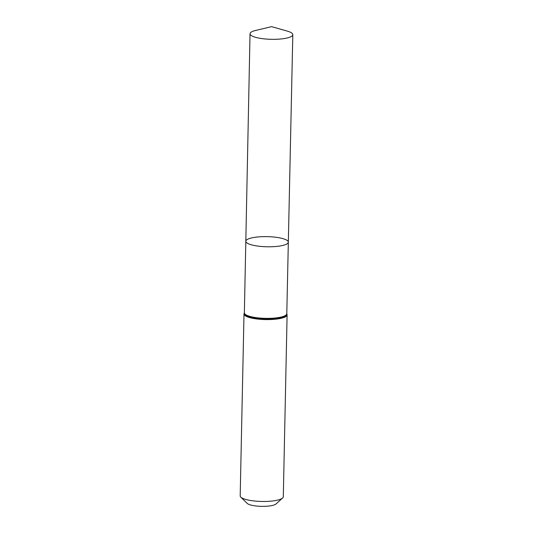 <?xml version="1.0" encoding="UTF-8"?>
<svg xmlns="http://www.w3.org/2000/svg" width="533" height="533" viewBox="0 0 533 533"><rect width="100%" height="100%" fill="white"/><g stroke="black" fill="none" stroke-linecap="round" stroke-linejoin="round"><path stroke-width="0.8" d="M251.649 237.911A21.26 5.07 1.2 0 0 245.82 241.262A21.26 5.07 1.2 0 0 266.966 246.772A21.26 5.07 1.2 0 0 288.333 242.149A21.26 5.07 1.2 0 0 275.001 237.152A21.26 5.07 1.2 0 0 251.649 237.911M244.001 313.984L240.19 495.863A21.56 5.143 1.2 0 0 240.823 497.142L247.172 503.372A14.877 3.551 1.2 0 0 261.53 506.35A14.877 3.551 1.2 0 0 276.001 503.978L282.603 498.015A21.56 5.143 1.2 0 0 283.296 496.769L287.1 314.883A21.56 5.143 -178.8 0 1 281.191 318.281A21.56 5.143 -178.8 0 1 257.519 319.047A21.56 5.143 -178.8 0 1 244.001 313.984L244.467 312.624M240.823 497.142A21.56 5.143 1.2 0 0 261.636 501.453A21.56 5.143 1.2 0 0 282.603 498.015M245.82 241.262L244.367 312.858A21.213 5.063 -178.8 0 0 257.672 317.841A21.213 5.063 -178.8 0 0 280.964 317.088A21.213 5.063 -178.8 0 0 286.787 313.75L288.333 242.149A21.26 5.07 -178.8 0 1 282.497 245.5A21.26 5.07 -178.8 0 1 259.151 246.253A21.26 5.07 -178.8 0 1 245.82 241.262L250.03 33.766A21.393 5.103 -178.8 0 1 255.707 30.434L271.577 26.65L287.28 31.101A21.393 5.103 -178.8 0 1 292.81 34.658A21.393 5.103 -178.8 0 1 286.941 38.03A21.393 5.103 -178.8 0 1 263.449 38.789A21.393 5.103 -178.8 0 1 250.03 33.766M255.9 30.394L271.577 26.65M286.787 313.671A21.387 5.103 -178.8 0 1 281.078 317.688A21.387 5.103 -178.8 0 1 256.353 318.294A21.387 5.103 -178.8 0 1 244.367 312.784M287.1 314.883L286.694 313.511M288.333 242.149L292.81 34.658"/></g></svg>
